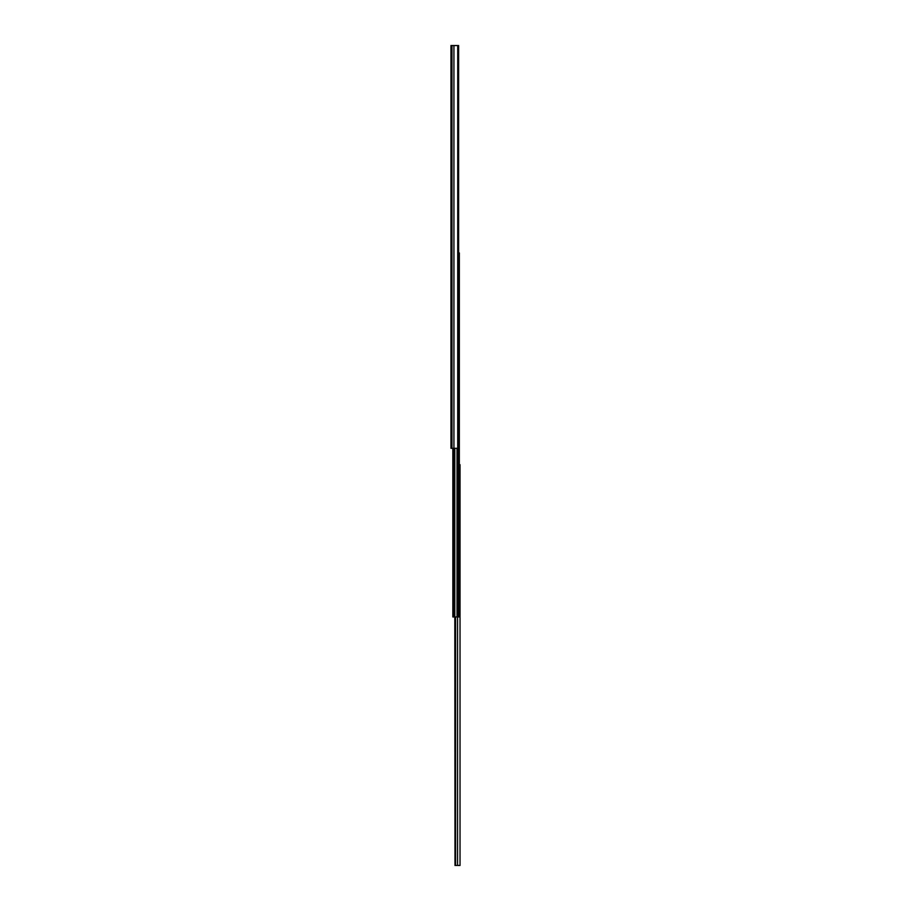 <?xml version="1.0" encoding="UTF-8"?>
<svg xmlns="http://www.w3.org/2000/svg" width="911" height="911" viewBox="0 0 911 911"><rect width="100%" height="100%" fill="white"/><g stroke="black" fill="none" stroke-linecap="round" stroke-linejoin="round"><path stroke-width="1.37" d="M451.981 448.303L458.62 448.303L458.62 45.55L450.968 45.55L450.968 448.303L451.981 448.303L451.981 45.55M459.338 464.678L460.032 464.678L460.032 865.45L454.988 865.45L454.988 616.952M454.988 865.45L454.817 616.952L452.835 616.952L452.835 448.303M458.552 448.303L458.552 616.952L459.338 616.952L459.338 252.928L458.62 252.928M458.552 616.952L454.794 616.952L454.794 448.303M453.929 448.303L453.929 45.55M457.732 448.303L457.732 45.55M457.55 865.45L457.55 616.952M455.568 865.45L455.568 616.952M455.124 865.45L455.124 616.952M457.584 616.952L457.584 448.303M457.026 616.952L457.026 448.303M454.225 616.952L454.225 448.303M453.951 616.952L453.951 448.303M453.268 616.952L453.268 448.303"/></g></svg>
